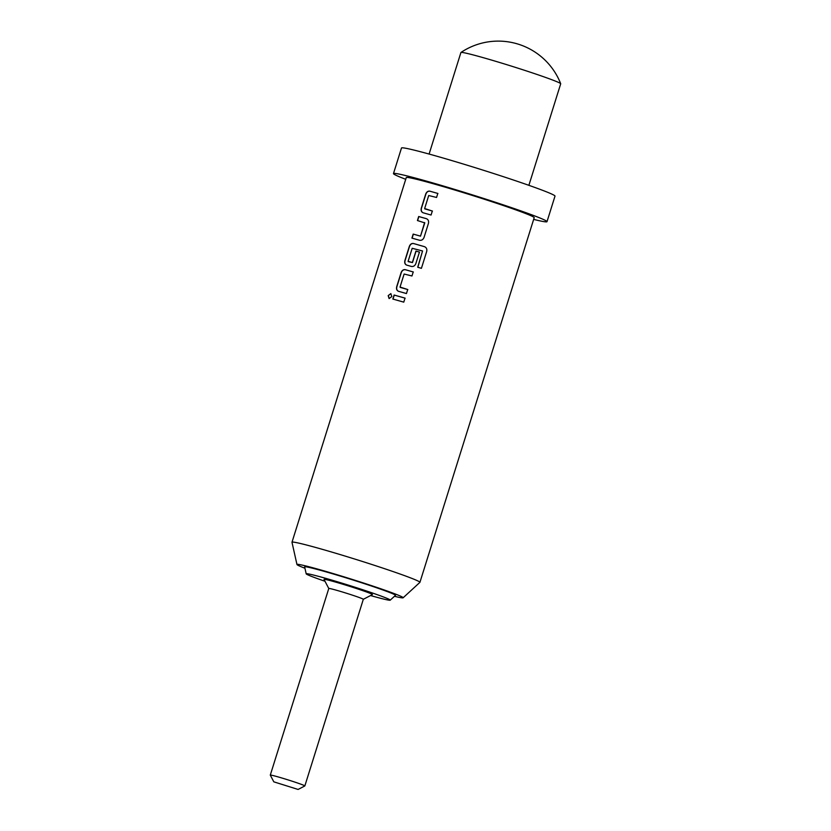 <?xml version="1.0" encoding="UTF-8"?>
<svg xmlns="http://www.w3.org/2000/svg" width="831" height="831" viewBox="0 0 831 831"><rect width="100%" height="100%" fill="white"/><g stroke="black" fill="none" stroke-linecap="round" stroke-linejoin="round"><path stroke-width="1.25" d="M388.191 295.607L390.84 293.613L391.806 296.584L389.095 298.547L388.191 295.607L390.923 293.655M424.776 208.861L432.328 211.012L431.06 215.032L423.083 212.767C421.369 212.019 420.766 210.492 421.296 208.186L425.701 194.101C426.594 191.888 427.975 190.912 429.845 191.172L437.812 193.436L436.555 197.456L428.713 195.524L424.641 208.539L432.442 211.064M423.239 212.829C421.525 212.082 420.933 210.555 421.462 208.249L425.867 194.163C426.75 191.94 428.131 190.964 430.001 191.223L437.937 193.488M412.093 238.175L413.35 234.155L420.517 236.16L424.766 222.885L417.432 220.537L418.699 216.507L426.345 218.657C428.225 219.457 428.931 221.025 428.453 223.362L424.039 237.448C423.093 239.65 421.608 240.585 419.572 240.263L411.927 238.113L413.194 234.093L420.382 236.108M417.598 220.599L418.855 216.569L426.48 218.709M408.239 261.64L412.353 262.513L415.936 251.066L419.458 252.084L415.832 263.624C414.898 265.816 413.402 266.761 411.376 266.439L406.681 265.11C404.957 264.362 404.365 262.835 404.905 260.529L409.319 246.433C410.202 244.231 411.584 243.244 413.454 243.504L424.444 246.651C426.417 247.503 427.176 249.092 426.708 251.419L421.41 268.33L417.723 267.25L422.553 250.972L412.186 248.292L408.104 261.318L412.488 262.565L416.071 251.118L419.572 252.125M406.837 265.162C405.123 264.414 404.531 262.897 405.071 260.591L409.486 246.495C410.369 244.283 411.74 243.306 413.609 243.556L424.548 246.693M400.168 287.381L407.72 289.531L406.452 293.551L398.475 291.286C396.761 290.528 396.169 289.001 396.699 286.705L401.113 272.61C401.996 270.397 403.378 269.421 405.248 269.67L413.225 271.945L411.968 275.975L404.115 274.033L400.043 287.048L407.844 289.572M398.631 291.338C396.917 290.59 396.325 289.063 396.865 286.757L401.28 272.672C402.162 270.459 403.534 269.483 405.403 269.732L413.35 271.997M392.99 299.108L394.258 295.088L405.144 298.163M328.785 588.504A18.095 0.738 17.4 0 1 328.785 588.473A18.095 0.738 17.4 0 1 336.42 590.228A18.095 0.738 17.4 0 1 354.276 595.775A18.095 0.738 17.4 0 1 363.324 599.296L372.392 594.581A25.356 1.028 17.4 0 0 360.166 589.761A25.356 1.028 17.4 0 0 334.727 581.845A25.356 1.028 17.4 0 0 324.028 579.425L328.775 588.483M273.815 781.836L270.304 775.136A18.095 0.738 17.4 0 1 270.293 775.094A18.095 0.738 17.4 0 1 277.938 776.86A18.095 0.738 17.4 0 1 295.784 782.407A18.095 0.738 17.4 0 1 304.842 785.929A18.095 0.738 17.4 0 1 304.821 785.949L298.1 789.45L273.815 781.836L298.1 789.45M324.994 581.264A44.043 1.797 17.4 0 1 306.192 573.837A44.043 1.797 17.4 0 1 324.776 578.075A44.043 1.797 17.4 0 1 368.663 591.714A44.043 1.797 17.4 0 1 390.227 600.169A44.043 1.797 17.4 0 1 371.665 595.858A44.043 1.797 17.4 0 1 370.553 595.536M390.227 600.169L395.452 595.38A47.596 1.932 -162.6 0 0 372.143 586.239A47.596 1.932 -162.6 0 0 324.724 571.499A47.596 1.932 -162.6 0 0 304.645 566.919L306.192 573.837M429.097 154.057L460.914 52.519A52.291 2.129 17.4 0 1 460.966 52.457A52.291 2.129 17.4 0 1 482.977 57.599A52.291 2.129 17.4 0 1 552.22 79.869A52.291 2.129 17.4 0 1 560.696 83.713A52.291 2.129 17.4 0 1 560.707 83.786L528.88 185.323M394.455 596.294A55.635 2.264 -162.6 0 0 403.118 597.79A55.635 2.264 -162.6 0 0 375.872 587.102A55.635 2.264 -162.6 0 0 320.444 569.869A55.635 2.264 -162.6 0 0 296.968 564.519A55.635 2.264 -162.6 0 0 304.935 568.238M403.118 597.79L419.884 582.386A67.031 2.732 -162.6 0 0 419.925 582.334A67.031 2.732 -162.6 0 0 386.394 569.297A67.031 2.732 -162.6 0 0 320.278 548.751A67.031 2.732 -162.6 0 0 291.993 542.238A67.031 2.732 -162.6 0 0 291.993 542.311L296.968 564.519M405.725 179.309A80.441 3.272 17.4 0 1 393.479 173.575A80.441 3.272 17.4 0 1 427.414 181.387A80.441 3.272 17.4 0 1 506.765 206.036A80.441 3.272 17.4 0 1 546.995 221.68A80.441 3.272 17.4 0 1 533.658 219.394M393.479 173.575L401.487 148.011A80.441 3.272 17.4 0 1 435.434 155.823A80.441 3.272 17.4 0 1 514.773 180.472A80.441 3.272 17.4 0 1 555.004 196.116L546.995 221.68M291.993 542.238L406.266 177.585A67.031 2.732 17.4 0 1 434.551 184.098A67.031 2.732 17.4 0 1 500.678 204.634A67.031 2.732 17.4 0 1 534.198 217.67L419.925 582.334M399.327 296.49L405.029 298.121L403.762 302.141L392.834 299.046L394.091 295.026L399.327 296.49M389.178 298.578L388.378 295.67M417.827 267.291L422.553 250.972M420.517 236.16L424.62 222.552M270.293 775.094L328.785 588.473M560.696 83.713A67.031 67.031 0 0 0 460.966 52.457M304.842 785.929L363.324 599.296"/></g></svg>
